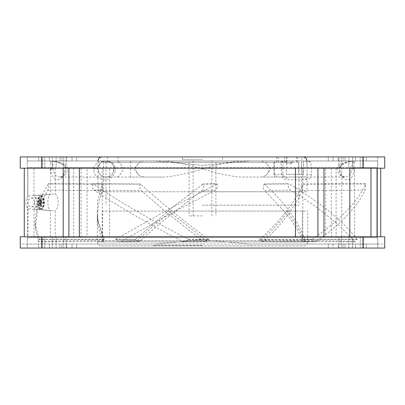 <?xml version="1.0" encoding="UTF-8"?>
<svg xmlns="http://www.w3.org/2000/svg" width="405" height="405" viewBox="0 0 405 405"><rect width="100%" height="100%" fill="white"/><g stroke="black" fill="none" stroke-linecap="round" stroke-linejoin="round"><path stroke-width="0.3" stroke-dasharray="2.02 1.52" d="M299.472 156.938L101.994 156.938L299.472 156.938C301.29 157.317 302.231 158.654 302.287 160.957L308.286 160.957L302.287 160.957M202.5 156.938L182.397 156.938L202.5 156.938M112.717 156.938L107.355 156.938L112.717 156.938M292.283 156.938L286.922 156.938L292.283 156.938M298.51 162.299L103.336 162.299L286.391 162.299L286.391 156.938L286.391 160.957L273.881 160.957L286.391 160.957L286.391 163.64L292.283 163.64L286.391 163.64L286.391 160.957L286.391 161.853L286.391 160.957L290.947 160.957L249.91 160.957L377.759 160.957L377.759 165.377L377.759 160.957L377.759 165.377L377.759 160.957L286.391 160.957L286.391 168.196L303.542 168.196L303.542 174.358L298.51 174.358L298.51 162.299L276.742 162.299L286.391 162.299L286.391 174.358L286.391 168.196L109.552 168.196L109.552 236.803L87.085 236.803L87.085 168.196L109.552 168.196M278.038 177.041L304.347 177.041L278.038 177.041L273.881 174.358L273.881 160.957L162.299 160.957C170.869 160.977 184.27 163.655 202.5 168.996C184.25 174.342 170.849 177.025 162.299 177.041L143.583 177.041L139.077 175.365L134.09 168.996L139.077 162.628L143.583 160.957L106.014 160.957C101.609 160.977 98.931 163.655 97.975 168.996L97.975 191.778L307.025 191.778L97.975 191.778M116.159 177.041L106.014 177.041L116.159 177.041C118.093 177.441 120.533 174.757 123.469 168.996C120.523 163.23 118.088 160.547 116.159 160.957L242.701 160.957C234.131 160.977 220.73 163.655 202.5 168.996C220.75 174.342 234.151 177.025 242.701 177.041L261.417 177.041L265.923 175.365L270.91 168.996L265.923 162.628L261.417 160.957L307.025 160.957L307.025 174.358C306.924 175.957 306.033 176.848 304.347 177.041L304.347 177.041A2.678 1.585 90 0 1 305.932 179.719L286.877 179.719C283.419 179.218 281.602 177.43 281.434 174.358L281.434 167.66L65.58 167.66C65.959 172.935 64.041 176.803 59.818 179.268C55.389 181.825 50.377 175.355 50.853 168.996L50.903 167.66L27.621 167.66L93.712 167.66C95.236 164.278 97.403 162.344 100.207 161.853L110.357 161.853C113.005 163.007 114.655 164.941 115.314 167.66L339.42 167.66C341.425 164.278 344.432 162.344 348.452 161.853L355.063 161.853C354.269 163.007 353.95 164.941 354.097 167.66L377.379 167.66L377.379 237.34L27.621 237.34L27.621 167.66L27.241 165.437M292.283 160.957L292.283 163.64L292.283 160.957L290.947 160.957L292.283 160.957M282.903 160.957L282.903 174.358L282.903 160.957M27.256 239.512L27.241 244.043L155.09 244.043L27.241 244.043L27.241 239.563A6.703 6.703 -90 0 0 27.621 237.34L377.379 237.34L377.379 167.66L307.025 167.66L307.025 160.957L307.025 191.778M98.035 167.994L93.712 167.66L93.626 168.996C93.702 174.266 96.739 177.795 102.743 179.577C110.125 181.131 116.67 173.436 115.314 167.66L113.992 167.994C113.78 165.356 112.165 163.225 109.147 161.595C113.911 164.622 113.213 165.453 113.992 167.994C113.633 173.811 110.975 176.828 106.014 177.041C101.518 176.96 98.84 174.282 97.975 168.996L98.035 167.994C98.855 164.06 100.946 162.456 102.419 161.808L100.642 161.848L103.675 161.306L102.419 161.808C99.934 163.068 98.476 165.129 98.035 167.994L97.975 168.996C98.936 174.342 101.614 177.025 106.014 177.041A8.039 8.039 0 0 0 114.053 168.996A8.039 8.039 0 0 0 106.014 160.957L110.357 161.853M298.51 174.358L286.391 174.358L303.542 174.358L303.542 160.957L303.542 168.196L380.73 168.196L87.085 168.196M202.5 191.778L301.664 191.778L202.5 191.778M112.717 162.299L107.355 162.299L112.717 162.299M292.283 162.299L286.922 162.299L292.283 162.299M202.5 215.9L189.1 215.9L202.5 215.9M202.5 159.616L182.397 159.616L202.5 159.616M87.085 236.803L380.73 236.803L325.65 236.803L325.65 168.196M325.65 236.803L109.552 236.803M20.25 236.803L384.75 236.803L384.75 248.062L20.25 248.062L20.25 236.803M352.659 236.803L338.929 236.803L362.591 236.803L352.659 236.803L352.659 248.062L338.929 248.062L362.591 248.062L338.929 248.062L352.659 248.062L352.659 236.803M63.712 236.803L42.409 236.803L66.071 236.803L42.409 236.803L63.712 236.803L63.712 248.062L66.071 248.062L42.409 248.062L66.071 248.062L63.712 248.062L63.712 236.803M332.981 248.062L27.241 248.062L377.759 248.062L328.298 248.062L332.981 248.062L332.981 244.043L328.298 244.043L377.759 244.043L249.91 244.043L377.759 244.043L377.759 239.618L377.759 244.043L377.759 239.618L377.759 244.043L328.298 244.043L343.035 244.043L332.981 244.043L332.981 248.062M338.296 244.043L249.91 244.043L202.5 239.628L155.09 244.043L202.692 239.644L249.91 244.043L338.296 244.043L338.296 248.062L338.296 244.043M303.542 161.853L303.542 160.957L303.542 161.853L310.519 161.853L311.374 167.66L311.374 174.358C311.263 177.415 309.45 179.202 305.932 179.719M57.201 161.808L54.179 161.306L57.201 161.808C63.155 162.977 66.648 165.037 67.675 167.994C67.139 173.861 64.537 176.879 59.869 177.041C55.966 176.929 53.738 174.251 53.177 168.996L53.227 167.994L50.903 167.66C51.05 164.941 50.731 163.007 49.936 161.853L50.676 161.595C52.63 163.225 53.48 165.356 53.227 167.994M162.299 177.041L59.869 177.041L61.428 176.56C61.332 176.894 65.483 174.028 65.008 167.923L65.58 167.66C63.575 164.278 60.568 162.344 56.548 161.853L49.936 161.853M67.675 167.994C65.271 168.156 64.567 168.045 65.58 167.66M54.179 161.306L52.645 160.957L50.676 161.595M55.353 161.706L56.244 161.848M377.759 160.957L27.241 160.957L155.09 160.957L202.662 165.372L249.91 160.957L202.338 165.372L155.09 160.957L27.241 160.957L27.241 165.377L27.241 156.938L27.241 160.957L377.759 160.957L377.759 156.938L366.322 156.938L377.759 156.938L377.759 160.957L249.91 160.957M286.391 161.853L280.812 161.853L281.434 167.66L282.903 167.66M38.678 156.938L27.241 156.938L49.39 156.938L38.678 156.938L38.678 160.957L38.678 156.938M20.25 156.938L384.75 156.938L384.75 168.196L20.25 168.196L20.25 156.938M338.296 156.938L66.703 156.938L366.322 156.938L328.298 156.938L344.999 156.938L338.296 156.938L338.296 160.957L338.296 156.938M66.703 156.938L49.39 156.938L76.702 156.938L60.001 156.938L66.703 156.938L66.703 160.957L66.703 156.938M352.659 156.938L338.929 156.938L362.591 156.938L352.659 156.938L352.659 168.196L338.929 168.196L362.591 168.196L338.929 168.196L352.659 168.196L352.659 156.938M63.712 156.938L42.409 156.938L66.071 156.938L42.409 156.938L63.712 156.938L63.712 168.196L66.071 168.196L42.409 168.196L66.071 168.196L63.712 168.196L63.712 156.938M354.577 236.803L354.577 168.196M331.341 168.196L331.341 236.803M341.795 236.803L341.795 168.196M336.109 168.196L336.109 236.803M302.818 236.803L302.818 168.196M73.659 168.196L73.659 236.803M50.422 236.803L50.422 210.711C46.975 207.487 47.005 197.321 50.422 194.182L50.422 168.196M41.229 195.797C45.679 196.086 45.431 209.344 41.229 209.203C37.255 209.198 37.356 195.569 41.229 195.797L40.505 195.797C36.501 195.924 36.592 209.314 40.505 209.203L41.229 209.203M27.955 168.196L27.955 196.152L50.422 194.182M27.955 196.152C24.958 200.348 24.958 204.545 27.955 208.742L50.422 210.711M27.955 208.742L27.955 236.803M34.02 236.803L34.02 209.081C37.488 204.657 37.488 200.237 34.02 195.812L34.02 168.196M34.238 202.444A4.445 3.144 -90 0 1 31.094 206.894A4.445 3.144 -90 0 1 27.95 202.444A4.445 3.144 -90 0 1 31.094 197.999A4.445 3.144 -90 0 1 34.238 202.444A4.445 3.144 90 0 0 37.387 206.894A4.445 3.144 90 0 0 40.53 202.444A4.445 3.144 90 0 0 37.387 197.999A4.445 3.144 90 0 0 34.243 202.444M34.02 209.081L55.181 210.863L55.181 236.803M34.02 195.812L55.181 194.03C59.186 197.032 59.196 207.871 55.181 210.863M55.181 168.196L55.181 194.03M102.181 236.803L102.181 168.196M81.02 168.196L81.02 236.803M40.505 209.203C44.975 208.889 44.727 195.676 40.505 195.797M40.5 208.529C36.885 208.494 36.982 196.309 40.505 196.471C44.515 196.779 44.297 208.605 40.5 208.529L41.229 208.529C45.223 208.231 45.001 196.395 41.229 196.471C37.655 196.46 37.706 208.691 41.229 208.529L40.505 208.529M40.505 196.471L41.229 196.471M41.771 202.89L43.826 202.89L43.826 202.166L41.771 202.166L41.771 198.222L41.452 198.222L41.452 206.778L41.771 206.778L41.771 202.89L41.047 202.89L41.047 206.778L41.771 206.778M40.373 199.452L40.682 199.452L40.682 205.548L40.373 205.548L40.373 199.452L39.644 199.452L40.682 199.452M39.229 201.406L38.49 201.406L38.49 203.594L39.229 203.594L39.229 201.406L39.523 201.406L39.523 203.594L38.789 203.594L38.789 201.406L39.523 201.406M39.229 203.594L39.523 203.594M41.047 202.89L43.826 202.89M43.107 202.89L43.107 202.166L43.826 202.166M43.107 202.166L41.771 202.166M41.047 202.166L41.047 198.222L41.771 198.222M41.047 198.222L41.452 198.222M40.723 198.222L40.723 206.778L41.452 206.778M40.723 206.778L41.047 206.778M39.644 199.452L39.644 205.548L39.953 205.548L39.953 199.452M39.953 205.548L40.682 205.548M39.644 205.548L40.373 205.548M38.49 201.406L38.789 201.406M38.49 203.594L38.789 203.594M310.519 161.853L308.286 160.957M311.374 174.358L307.025 174.358C307.111 175.74 306.215 176.631 304.347 177.041M281.434 174.358L282.903 174.358A2.678 2.678 0 0 0 285.586 177.041A2.678 2.678 0 0 1 282.903 174.358L282.903 174.358C283.166 176.089 284.057 176.98 285.586 177.041L285.586 177.041A2.678 1.291 -90 0 1 286.877 179.719M282.493 160.957L280.812 161.853M52.645 160.957L162.299 160.957L130.582 160.957L130.582 177.041L143.583 177.041M347.799 161.808L350.821 161.306L347.799 161.808C341.845 162.977 338.352 165.037 337.325 167.994C339.729 168.156 340.433 168.045 339.42 167.66C339.041 172.935 340.959 176.803 345.182 179.268C349.611 181.825 354.623 175.355 354.147 168.996L354.097 167.66L351.773 167.994C351.52 165.356 352.37 163.225 354.324 161.595L355.063 161.853M337.325 167.994C337.861 173.861 340.463 176.879 345.131 177.041C349.034 176.929 351.262 174.251 351.824 168.996L351.773 167.994M242.701 177.041L345.131 177.041L343.572 176.56C343.668 176.894 339.517 174.028 339.992 167.923L339.42 167.66M350.821 161.306L352.355 160.957L354.324 161.595M349.647 161.706L348.756 161.848M352.355 160.957L242.701 160.957L274.418 160.957L274.418 177.041L261.417 177.041M103.675 161.306L106.014 160.957M27.241 244.043L27.241 248.062L27.241 244.043L202.5 244.043M377.759 244.043L377.759 248.062L377.759 244.043L20.918 244.043M164.881 211.076L307.694 211.076L164.881 211.076L141.35 190.588L94.168 190.137C92.375 188.588 91.824 186.538 92.502 183.976A18154.92 10665.381 -140.8 0 1 140.241 184.184C139.285 186.502 139.654 188.639 141.35 190.588M302.338 211.076L102.662 211.076L302.338 211.076L302.338 240.56L102.662 240.56L302.338 240.56M188.35 239.461A16736.995 4140.229 -128.8 0 1 208.737 239.689L208.884 239.502A15017.815 3718.295 51.2 0 0 188.462 239.244L184.483 241.856L182.22 241.319C149.121 224.259 119.774 207.198 94.168 190.137M182.22 241.319L202.085 240.357L164.643 211.076M202.085 240.357L205.249 241.365L206.99 241.015L208.742 239.684M188.462 239.249C152.189 220.755 120.229 202.257 92.578 183.764L92.502 183.976M208.884 239.502C183.657 220.998 160.81 202.495 140.338 183.992L140.241 184.179M206.99 241.015L168.414 211.076M140.343 183.986A16279.653 9566.044 39.2 0 0 92.578 183.759M102.323 240.357L103.295 241.365L103.933 241.015L104.09 239.502A15017.815 11927.387 -0.2 0 0 39.169 239.244L38.708 241.856L38.328 241.319L102.323 240.357C98.987 232.04 97.316 223.727 97.306 215.414L97.306 241.896A4.02 4.02 0 0 0 101.326 245.916L303.674 245.916A4.02 4.02 0 0 0 307.694 241.896L97.306 241.896L307.694 241.896L307.694 211.076M303.841 241.015L304.854 239.502A15017.815 9629.356 37.6 0 1 357.159 239.244L355.089 241.856L354.137 241.319L302.419 240.357L303.32 241.365L303.841 241.015C300.282 231.022 294.541 221.044 286.613 211.076M302.419 240.357C298.384 230.637 292.294 220.877 284.148 211.076M103.933 241.015L98.015 221.682L97.316 211.076M101.326 245.916L303.674 245.916M202.5 245.916L153.454 245.916L202.5 245.916M97.458 211.076L97.306 215.414M137.093 241.015L135.295 239.502A15017.815 3653.237 -51.2 0 0 115.592 239.244L119.465 241.856L121.318 241.319L141.006 240.357L138.667 241.365L137.093 241.015C147.45 231.022 158.942 221.044 171.578 211.076M141.006 240.357C151.445 230.637 162.921 220.877 175.436 211.076L215.156 190.137C217.5 188.588 218.158 186.533 217.131 183.976A18155.056 3167.378 129.5 0 0 202.824 184.184C204.272 186.502 203.958 188.639 201.882 190.588L215.156 190.137M260.643 241.015L259.377 239.502A15017.815 9669.562 -37.4 0 1 312.123 239.244L314.903 241.856L316.497 241.319L264.667 240.357L262.162 241.365L260.643 241.015C271.639 231.022 280.949 221.044 288.573 211.076M264.667 240.357C275.035 230.637 283.753 220.877 290.815 211.076M316.497 241.319C340.792 224.259 357.002 207.198 365.128 190.137L365.852 183.976A18154.996 14089.651 173.7 0 0 302.915 184.184L302.064 190.588L365.128 190.137M290.431 211.076C295.326 204.247 299.204 197.417 302.064 190.588M312.189 239.461A16736.995 10774.2 142.6 0 0 259.463 239.689M312.123 239.249C339.481 220.755 357.387 202.257 365.842 183.764L365.867 184.417M259.377 239.502C280.478 220.998 294.987 202.495 302.899 183.992L302.915 184.179M302.899 183.986A16279.653 12634.557 -6.2 0 1 365.842 183.759M121.318 241.319L175.294 211.142M175.441 211.076L201.882 190.588M115.703 239.461A16736.995 4075.171 128.8 0 1 135.442 239.689M115.597 239.249L173.036 206.909L217.131 183.976M135.295 239.502L172.677 207.147L202.819 184.179M202.677 183.986A16279.653 2843.626 -50.5 0 1 217.019 183.759M38.328 241.319L35.356 228.01L37.716 209.071L47.694 190.137C48.585 188.588 48.752 186.533 48.19 183.976A18156.337 12133.005 147.4 0 1 102.288 184.184L102.556 190.588L47.694 190.137M97.843 211.076C98.299 204.247 99.868 197.417 102.556 190.588M39.169 239.461A16736.995 13292.794 179.8 0 1 104.09 239.689M39.169 239.249L34.941 222.968L37.452 203.366L48.19 183.976M104.09 239.502L97.635 219.232L97.413 201.609L102.283 184.179M102.207 183.986A16279.633 10877.085 -32.6 0 0 48.134 183.759M202.5 245.384L153.454 245.384L202.5 245.384M354.137 241.319C339.896 224.259 318.634 207.198 290.35 190.137C288.355 188.588 287.844 186.533 288.826 183.976A18155.062 5540.532 -131.2 0 0 264.237 184.184C262.85 186.502 262.987 188.639 264.652 190.588L290.35 190.137M283.905 211.076L264.652 190.588M357.089 239.461A16736.995 10733.988 -142.4 0 0 304.768 239.689M357.154 239.249C342.736 220.755 319.996 202.257 288.932 183.764L288.826 183.976M304.854 239.502C298.181 220.998 284.69 202.495 264.374 183.992L264.242 184.179M264.374 183.986A16279.653 4964.956 48.8 0 1 288.932 183.759M102.662 240.56L102.662 211.076M202.5 205.183L298.986 205.183L202.5 205.183M296.652 162.299L296.652 156.938M301.629 160.957L301.629 174.358M278.275 156.938L278.275 162.299M284.472 162.299L284.472 156.938M290.947 163.64L290.947 160.957L290.947 163.64M282.903 174.358L273.881 174.358M363.31 236.803L363.31 248.062M41.69 248.062L41.69 236.803M343.035 248.062L343.035 244.043L343.035 248.062M53.177 168.996L50.853 168.996M363.31 156.938L363.31 168.196M41.69 168.196L41.69 156.938M360.237 156.938L360.237 168.196L360.237 156.938M348.867 168.196L348.867 156.938L348.867 168.196M341.288 156.938L341.288 168.196L341.288 156.938M56.133 156.938L56.133 168.196L56.133 156.938M44.763 168.196L44.763 156.938L44.763 168.196M52.341 156.938L52.341 168.196L52.341 156.938M343.035 156.938L343.035 160.957L343.035 156.938M332.981 160.957L332.981 156.938L332.981 160.957M355.61 156.938L355.61 160.957L355.61 156.938M366.322 160.957L366.322 156.938L366.322 160.957M61.965 156.938L61.965 160.957L61.965 156.938M72.019 160.957L72.019 156.938L72.019 160.957M49.39 156.938L49.39 160.957L49.39 156.938M351.824 168.996L354.147 168.996M97.975 160.957L97.975 168.996L93.626 168.996M38.678 248.062L38.678 244.043L38.678 248.062M49.39 244.043L49.39 248.062L49.39 244.043M72.019 248.062L72.019 244.043L72.019 248.062M61.965 244.043L61.965 248.062L61.965 244.043M66.703 248.062L66.703 244.043L66.703 248.062M366.322 244.043L366.322 248.062L366.322 244.043M355.61 248.062L355.61 244.043L355.61 248.062M360.237 236.803L360.237 248.062L360.237 236.803M341.288 236.803L341.288 248.062L341.288 236.803M348.867 248.062L348.867 236.803L348.867 248.062M56.133 236.803L56.133 248.062L56.133 236.803M52.341 236.803L52.341 248.062L52.341 236.803M44.763 248.062L44.763 236.803L44.763 248.062M276.742 162.299L276.742 156.938M301.664 162.299L301.664 191.778M103.336 162.299L103.336 191.778M189.1 162.299L189.1 215.9M215.9 162.299L215.9 215.9M211.881 215.9L211.881 159.616M182.397 159.616L182.397 156.938M222.603 159.616L222.603 156.938M193.119 215.9L193.119 159.616M107.355 162.299L107.355 156.938M118.078 162.299L118.078 156.938M286.922 162.299L286.922 156.938M297.645 162.299L297.645 156.938M344.999 244.043L344.999 248.062L344.999 244.043M377.759 239.563L377.379 237.34M249.91 244.043L384.082 244.043M377.759 165.437L377.379 167.66M362.591 168.196L362.591 156.938L362.591 168.196M338.929 168.196L338.929 156.938L338.929 168.196M42.409 168.196L42.409 156.938L42.409 168.196M66.071 168.196L66.071 156.938L66.071 168.196M37.387 206.894L31.094 206.894M37.387 197.999L31.094 197.999M285.586 177.041L285.221 177.015M344.999 156.938L344.999 160.957L344.999 156.938M328.298 160.957L328.298 156.938L328.298 160.957M60.001 156.938L60.001 160.957L60.001 156.938M76.702 160.957L76.702 156.938L76.702 160.957M65.008 167.923L64.309 166.349C62.745 164.455 60.142 163.007 56.508 162M139.077 175.365C134.941 171.123 134.941 166.875 139.077 162.628M339.992 167.923L340.691 166.349C342.255 164.455 344.858 163.007 348.492 162M265.923 175.365C270.059 171.123 270.059 166.875 265.923 162.628M113.992 167.994L113.496 171.938M27.241 239.563L27.621 237.34M76.702 248.062L76.702 244.043L76.702 248.062M60.001 244.043L60.001 248.062L60.001 244.043M328.298 248.062L328.298 244.043L328.298 248.062M338.929 248.062L338.929 236.803L338.929 248.062M362.591 248.062L362.591 236.803L362.591 248.062M66.071 248.062L66.071 236.803L66.071 248.062M42.409 248.062L42.409 236.803L42.409 248.062M205.249 241.365L184.483 241.861M262.162 241.365L314.903 241.861M138.667 241.365L119.465 241.861M172.677 207.147L173.036 206.909M103.295 241.365L38.708 241.861M34.941 222.968L35.356 228.01M97.635 219.232L98.02 221.697M102.419 184.538L102.197 184.002M153.454 245.384L153.454 245.916M251.545 245.384L251.545 245.916M249.404 245.384L249.404 245.916M155.596 245.384L155.596 245.916M303.32 241.365L355.089 241.861M298.986 162.299L298.986 205.183M106.014 162.299L106.014 205.183"/><path stroke-width="0.61" d="M384.75 236.803L20.25 236.803L20.25 248.062L384.75 248.062L384.75 236.803M384.75 156.938L20.25 156.938L20.25 168.196L384.75 168.196L384.75 156.938M377.045 236.803L377.045 168.196M370.98 168.196L370.98 236.803M349.819 168.196L349.819 236.803M323.98 236.803L323.98 168.196M317.915 168.196L317.915 236.803M295.447 168.196L295.447 236.803M79.35 236.803L79.35 168.196M68.891 236.803L68.891 168.196M63.205 168.196L63.205 236.803M363.31 248.062L363.31 236.803M41.69 236.803L41.69 248.062M363.31 168.196L363.31 156.938M41.69 156.938L41.69 168.196M97.975 160.957C98.212 158.517 99.554 157.175 101.994 156.938M307.025 160.957C306.787 158.517 305.446 157.175 303.006 156.938M380.73 236.803L380.73 168.196M24.27 236.803L24.27 168.196"/></g></svg>
